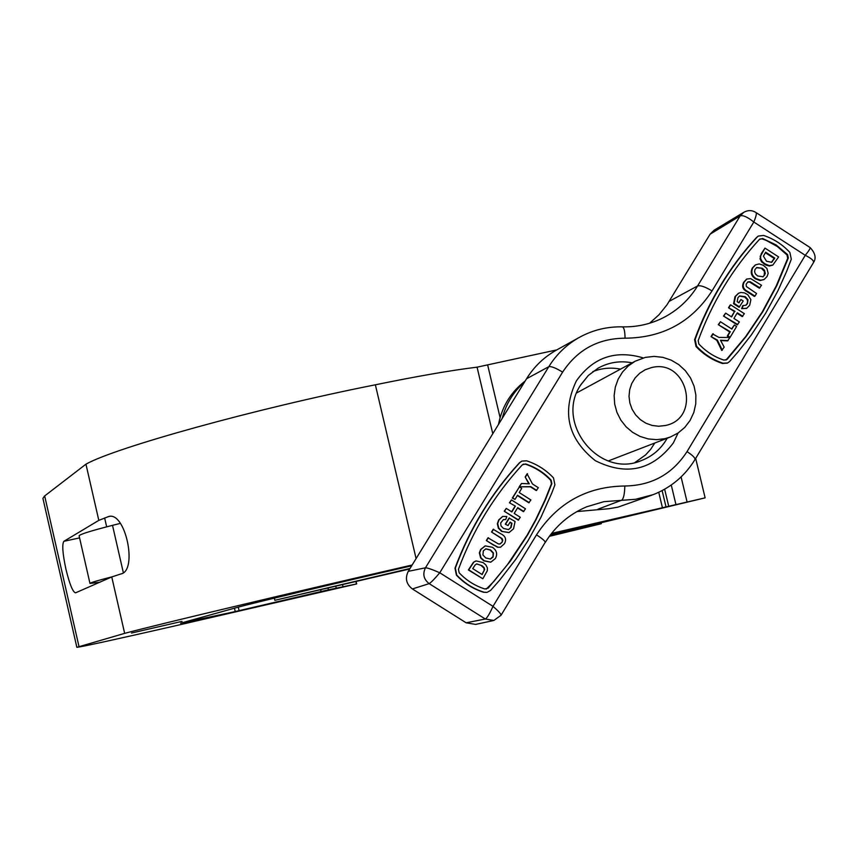 <?xml version="1.0" encoding="UTF-8"?>
<svg xmlns="http://www.w3.org/2000/svg" width="858" height="858" viewBox="0 0 858 858"><rect width="100%" height="100%" fill="white"/><g stroke="black" fill="none" stroke-linecap="round" stroke-linejoin="round"><path stroke-width="1.29" d="M98.809 520.366L63.878 541.312C61.926 544.251 62.602 553.507 65.894 569.047C69.552 584.051 72.758 591.988 75.515 592.857L111.755 576.941L120.839 573.97C138.159 570.935 125.3 510.456 108.387 516.623L98.809 520.366L85.95 464.178L44.53 496.053L42.921 498.391L76.855 647.318C81.167 646.964 113.674 639.864 174.378 626.029L356.681 583.923L328.432 589.832L328.024 588.073M550.396 534.899L705.126 497.854L551.565 533.397M328.432 589.832L232.722 612.129L180.609 623.187L236.089 607.732C250.322 603.667 335.489 583.301 411.668 565.797M412.14 565.014C294.916 591.848 155.051 625.15 124.657 633.354L76.855 647.318M131.478 633.043L182.035 621.364L131.478 633.043M556.778 349.903L477.069 367.16C450.858 370.388 416.956 376.265 375.375 384.802C257.046 408.183 114.736 447.747 85.95 464.178M416.087 558.601L375.375 384.802M124.657 633.354L111.755 576.941M321.128 591.763L320.667 589.778M239.039 610.424L238.277 607.132M235.178 611.314L234.459 608.183M549.549 536.036L573.005 530.319L549.989 535.435M112.291 576.758C97.748 580.491 90.305 582.711 89.972 583.429L99.582 582.292M89.972 583.429L79.097 535.8C79.912 534.287 91.045 530.802 112.505 525.343L120.195 523.423M274.346 598.133L274.85 600.3L410.017 568.479M274.85 600.3L409.706 568.983M549.324 536.347L601.308 523.702L550.246 535.092M274.378 598.123L274.785 599.86M664.886 438.685L656.574 439.671L648.187 438.921L640.089 436.443L632.625 432.357L626.104 426.823L620.806 420.066L616.945 412.398L614.682 404.118L614.135 395.581L615.304 387.151L618.146 379.182L622.533 372.018L628.292 365.937L635.167 361.207L645.441 357.368L654.128 356.402L662.848 357.346L671.213 360.146L678.839 364.671L685.381 370.72L690.551 378.013L694.09 386.218L695.859 394.959L695.763 403.839L693.822 412.473L690.1 420.441L684.781 427.391L678.11 433L670.366 437.012L664.886 438.685M651.308 367.642L645.173 369.777L639.693 373.262L635.135 377.917L631.735 383.505L629.665 389.768L629.021 396.364L629.847 402.97L632.099 409.266L635.66 414.918L640.358 419.659L645.956 423.23L652.166 425.461L658.665 426.244L665.154 425.547C701.833 418.65 687.312 358.118 651.308 367.642M498.519 424.378L498.863 422.662C502.649 405.502 511.4 391.634 525.128 381.07M502.262 418.307C505.995 403.85 513.406 391.774 524.506 382.089M486.261 589.114L493.736 581.585L507.571 564.489L527.08 535.274L535.574 519.905L544.948 500.085L551.426 483.794L550.729 480.341C543.586 472.737 535.092 467.342 525.257 464.146L523.144 464.199M488.223 588.084L510.564 560.864L527.477 535.156L535.971 519.776L545.356 499.935L551.844 483.633L551.136 480.18C543.993 472.576 535.499 467.17 525.643 463.974L522.286 464.854C494.369 495.173 473.08 529.976 458.44 569.283L459.148 572.769C466.355 580.416 474.924 585.821 484.845 588.985L487.859 588.159M528.024 540.701L540.894 517.395L551.758 493.114L554.911 484.834L553.507 477.917C545.956 469.894 536.99 464.189 526.587 460.81L521.921 461.089L519.873 462.559C491.655 493.189 470.141 528.367 455.33 568.082L456.746 575.053C464.36 583.14 473.412 588.845 483.891 592.192L487.044 592.385L490.647 590.379L499.485 580.362L515.819 559.266L528.024 540.701M725.965 360.092L745.645 336.636L762.236 311.98L776.297 285.789L787.708 258.333L787 254.955L777.327 246.503L766.13 240.369L762.151 238.889L759.834 239.028M727.219 359.266L746.213 336.357L762.816 311.679L776.887 285.478L788.309 257.99L787.601 254.612L776.147 244.959L762.73 238.535L759.48 239.35C732.56 268.651 712.119 302.402 698.165 340.594L698.873 344.004C705.92 351.544 714.274 356.917 723.938 360.113L726.662 359.523M765.55 313.438L777.906 290.83L786.7 271.235L791.301 259.191L789.886 252.434C782.507 244.519 773.755 238.856 763.631 235.446L758.365 236.057L757.121 237.098C729.911 266.699 709.244 300.793 695.141 339.403L696.557 346.214C704 354.182 712.826 359.845 723.037 363.224L727.627 362.966L729.59 361.529L738.095 351.844L751.329 334.92L765.55 313.438M634.974 462.473L645.602 454.912L650.632 449.377L654.815 443.007M620.538 369.133C611.025 367.256 601.79 368.082 592.835 371.611M536.293 490.551L530.405 486.818L519.176 486.797L521.492 483.483L529.289 483.826L525.16 476.994L527.091 473.841L532.475 483.966L538.341 487.698L536.293 490.551M528.796 483.805L525.16 476.994M529.225 502.659L517.546 495.248L515.004 499.399L512.676 497.919L519.39 486.915L521.728 488.395L519.197 492.546L530.877 499.957L528.828 502.799L517.374 495.538M515.004 499.399L512.29 498.069L519.39 486.915M523.83 511.507L517.717 507.636L514.189 513.416L520.302 517.288L518.264 520.13L504.247 511.239L506.274 508.397L511.851 511.926L515.379 506.145L509.427 502.756L511.454 499.903L525.482 508.794L523.444 511.647L517.546 507.904M511.636 511.797L514.993 506.284M501.984 531.263L498.745 528.024L497.704 523.584L499.056 519.809L502.777 516.398L506.81 516.505L505.694 519.562L503.442 519.562L500.664 522.983L501.008 525.933L503.528 528.474L508.569 529.568L511.089 527.498L511.958 523.283L510.124 522.114L508.033 525.557L505.308 524.195L509.062 518.05L515.079 521.492L513.545 528.785L509.084 532.539L501.608 531.381L498.369 528.153L497.34 523.712L498.68 519.937L502.595 516.473M508.891 532.593L501.608 531.381M505.694 519.562L503.249 519.637M508.386 529.622L510.703 527.616L511.572 523.401L509.963 522.383M493.811 545.27L486.336 540.551L487.998 537.827L498.412 543.929L500.096 543.983L502.08 542.256L502.391 540.529L501.362 538.374L491.537 532.035L493.2 529.322L500.911 533.858C505.534 536.068 506.713 539.339 504.472 543.661L500.568 547.189L497.522 547.243L486.336 540.551M499.903 544.036L501.705 542.374M500.386 547.232L497.522 547.243M490.647 562.194L483.826 560.832L480.63 557.936L479.343 552.852L480.609 549.517L485.113 545.935M482.818 578.775L468.725 569.873L473.809 562.151L476.083 560.918L483.118 562.591L485.853 564.907L487.419 567.996L487.323 570.699L482.818 578.775L468.382 569.959L473.466 562.247L475.9 560.971M772.608 265.143L769.379 266.012L765.84 265.058L761.572 261.84L760.038 258.826L761.282 253.603L764.971 248.112L778.624 256.939L772.886 264.993L769.358 265.626L764.81 263.792L762.151 261.497L760.617 258.483L760.692 255.856L764.971 248.112M759.931 287.88L750.149 281.724L747.983 281.864L746.181 284.148L746.31 286.486L756.552 293.49L754.965 296.117L747.801 291.506C743.307 289.285 742.138 286.089 744.283 281.907L746.857 279.032L750.632 278.603L761.518 285.253L759.362 288.202L749.581 282.046L747.683 282.057M754.965 296.117L754.386 296.428L747.232 291.817C742.738 289.607 741.569 286.411 743.714 282.228L746.589 279.193M738.663 302.681L740.947 299.517L743.232 300.997L739.06 307.261L733.558 303.721L735.006 296.621L738.341 293.404M746.535 308.344L741.634 308.676L742.696 305.705L745.999 305.18L747.447 303.711L746.878 304.022L747.64 301.834L747.2 299.539L744.744 297.029L739.371 296.085M745.688 305.33L746.878 304.022M731.359 316.774L734.48 311.626L728.506 307.775L730.094 305.148L730.651 304.847L744.358 313.674L742.202 316.602L737.033 313.277M742.771 316.312L737.322 312.795L733.922 318.425L739.371 321.932L737.215 324.86L723.509 316.034L725.654 313.106L731.638 316.956L734.48 311.626M729.547 337.505L727.284 336.057L729.729 332.003L718.296 324.656L720.441 321.729L731.874 329.086L734.319 325.032L731.606 328.904M728.099 340.605L720.473 340.218L724.173 347.115L721.75 350.472L716.816 340.326L711.046 336.626L712.644 333.987L718.972 337.419L729.965 337.516L727.541 340.883L720.645 340.529M763.91 279.579L760.091 280.555L755.469 278.882C751.222 276.019 750.192 272.361 752.369 267.921L755.372 264.972M758.086 236.25L756.541 237.452C729.354 267.031 708.708 301.104 694.605 339.671L696.02 346.493C703.474 354.44 712.29 360.113 722.49 363.481L727.348 363.084M521.728 461.175L519.487 462.741C491.291 493.339 469.798 528.485 454.997 568.178L456.413 575.139C464.017 583.215 473.058 588.92 483.537 592.256L486.861 592.417M578.689 337.752L557.228 349.656C544.498 356.638 534.266 366.345 526.544 378.764L408.258 571.342C404.879 578.303 406.252 584.18 412.376 588.942L466.13 622.801L475.611 624.41L493.511 620.538M466.13 622.801L485.306 619.015L429.172 583.633C430.984 582.625 434.513 579 439.757 572.769L492.996 606.359C489.575 613.92 487.012 618.135 485.306 619.015L493.833 620.463L501.04 615.261C501.211 614.114 498.541 611.143 492.996 606.359L536.497 534.834C557.528 502.777 586.969 486.497 624.817 486.003C651.705 485.596 672.436 474.131 687.022 451.608L805.276 255.319L753.817 222.029C747.457 216.967 742.899 214.929 740.143 215.916L743.757 212.334L714.113 230.212L710.092 234.191L666.934 304.89L658.998 314.747L649.624 323.219M576.941 511.572L609.094 508.697L617.985 507.132L651.64 495.238M412.376 588.942L429.172 583.633C423.68 579.343 422.447 574.066 425.461 567.803C427.359 567.771 432.132 569.422 439.757 572.769L562.623 372.125C577.445 349.667 598.262 338.363 625.053 338.191C662.687 337.88 691.687 322.125 712.033 290.916C705.244 286.808 700.439 285.156 697.586 285.95L669.219 301.33M743.757 212.334L743.768 212.334C747.972 210.006 752.016 210.06 755.909 212.484L755.909 212.484C756.831 213.224 756.134 216.409 753.817 222.029L712.033 290.916M501.04 615.261L493.833 620.463M756.07 212.591L810.038 247.512C810.671 247.962 809.083 250.557 805.276 255.319C811.411 258.365 814.135 260.811 813.438 262.666L695.034 459.459M722.297 350.203L717.352 340.047L711.046 336.626M711.593 336.347L713.191 333.698M717.352 340.047L716.816 340.326M734.319 325.032L736.614 326.512L730.126 337.248L727.841 335.778L730.287 331.724L718.296 324.656M718.843 324.367L720.441 321.729M730.287 331.724L729.729 332.003M727.841 335.778L727.284 336.057M735.038 311.325L728.506 307.775M729.053 307.475L730.651 304.847M737.783 324.571L723.509 316.034M724.055 315.744L725.654 313.106M747.447 303.711L748.004 299.785L745.312 296.718L739.65 295.913L737.966 297.597L737.151 301.705L738.931 302.853L740.947 299.517M745.312 296.718L744.744 297.029M739.628 306.96L734.126 303.421L735.563 296.31L738.62 293.232L740.926 292.471L744.562 292.921L747.833 294.777L750.879 299.624L749.71 305.223L746.825 308.215L741.634 308.676M742.191 308.376L743.253 305.394M735.563 296.31L735.006 296.621M734.126 303.421L733.558 303.721M744.283 281.907L743.714 282.228M750.149 281.724L749.581 282.046M752.949 267.589L755.651 264.79L759.169 263.932L763.266 265.24L766.902 268.425L768.189 273.38L766.998 276.598L764.21 279.418L760.671 280.234L756.037 278.56C751.79 275.686 750.761 272.029 752.949 267.589L752.369 267.921M762.312 268.254L756.735 267.535L754.954 269.562L754.6 271.847L755.49 274.013L757.689 275.976L763.127 276.748L765.325 273.552L764.499 270.206L762.312 268.254L756.445 267.728M756.037 278.56L755.469 278.882M764.692 275.161L764.113 275.493L764.499 271.568L761.722 268.586M762.826 276.909L764.113 275.493M774.774 258.086L765.668 252.198L763.438 256.188L766.516 261.25L771.642 262.291L774.774 258.086L774.184 258.43L765.347 252.724M760.692 255.856L760.113 256.21M760.617 258.483L760.038 258.826M762.151 261.497L761.572 261.84M764.81 263.792L764.221 264.125M771.342 262.451L774.184 258.43M772.425 261.658L771.835 262.001M472.737 568.629L482.132 574.56L484.652 569.487L484.137 567.706L482.11 565.754L476.791 563.91L475.203 564.896L472.737 568.629M481.917 574.42L484.116 570.495L484.019 568.2L480.973 565.325L476.608 563.953M495.42 558.504L490.83 562.151L484.18 560.735L480.984 557.839L479.697 552.756L480.963 549.42L485.285 545.881L492.31 547.254C496.685 550.15 497.715 553.903 495.42 558.504M485.746 557.947L490.454 559.041L493.071 557.024L493.447 552.97L490.583 549.935L485.875 548.83L483.333 550.868L482.904 554.911L485.746 557.947M490.272 559.084L492.996 556.595L493.082 553.067L490.218 550.042L485.692 548.884M497.897 547.136L494.176 545.162M502.08 542.256L502.756 540.422L502.112 538.588L491.537 532.035M491.902 531.917L493.565 529.204M486.701 540.433L488.363 537.719M508.033 525.557L505.308 524.195M505.684 524.077L509.438 517.921M515.379 506.145L509.427 502.756M509.802 502.616L511.454 499.903M518.65 520.002L504.247 511.239M504.622 511.1L506.274 508.397M525.546 476.834L527.477 473.68M536.7 490.401L530.802 486.658L519.176 486.797M519.562 486.647L521.492 483.483M668.693 506.145L664.65 489.221M500.096 417.631L487.709 365.208M492.782 433.73L477.069 367.16M79 646.578L44.67 495.956M356.499 583.944L355.952 581.585M342.953 586.54L342.524 584.706M336.207 588.041L335.789 586.271M687.043 501.833L681.091 476.93M675.911 504.407L671.267 485.017M666.012 506.874L662.119 490.604M662.43 507.732L658.751 492.288M79.58 537.891L63.878 541.312M109.234 516.495L107.743 516.816M123.305 572.5L112.505 525.343M678.099 433L673.38 442.889C652.584 470.281 626.576 476.222 595.323 460.682C567.857 438.824 561.54 412.237 576.361 380.898C593.125 357.346 615.422 349.689 643.253 357.915M632.185 362.827C620.13 360.51 608.772 362.28 598.101 368.157L588.288 375.504L580.587 385.145C554.729 423.123 599.27 478.496 641.065 460.703C651.758 456.671 660.124 449.764 666.162 440.004L667.17 438.245M598.101 368.157L588.341 375.439L580.651 384.952M408.258 571.342L425.461 567.803L548.809 366.688L526.544 378.764M562.623 372.125C555.791 367.964 551.19 366.151 548.809 366.688C556.703 353.989 567.149 344.069 580.147 336.947C593.318 329.901 607.389 326.544 622.361 326.855C624.023 327.327 624.924 331.102 625.053 338.191M687.022 451.608C692.792 455.437 695.43 458.086 694.959 459.577C684.941 475.858 671.063 487.537 653.324 494.605L635.542 499.292L603.882 501.673L586.722 506.778C569.24 514.178 555.405 526.093 545.227 542.513C545.431 541.323 542.513 538.77 536.497 534.834M624.817 486.003C624.613 493.983 623.584 498.712 621.718 500.182L597.801 509.266M622.007 326.962L622.361 326.855C636.722 327.177 650.235 324.206 662.88 317.943C677.445 310.542 689.017 299.871 697.586 285.95L740.143 215.916L710.092 234.191M545.023 542.642L501.072 615.197M757.121 237.098L756.541 237.452M695.141 339.403L694.605 339.671M696.557 346.214L696.02 346.493M723.037 363.224L722.49 363.481M788.309 257.99L787.708 258.333M787.601 254.612L787 254.955M762.73 238.535L762.151 238.889M747.801 291.506L747.232 291.817M752.509 283.097L751.94 283.419M761.861 253.249L761.282 253.603M773.991 259.373L773.401 259.717M356.681 583.923L356.124 581.542M705.126 497.833L695.677 458.386M601.297 523.67L601.029 522.533M106.671 526.833L104.644 517.985M576.769 392.846L635.167 361.207M608.333 460.939L670.366 437.012M813.534 262.505C816.408 258.086 815.282 253.11 810.156 247.587M758.365 236.057L757.786 236.422M727.627 362.966L727.08 363.224M746.256 308.515L746.825 308.215M738.062 293.554L738.62 293.232M746.288 279.354L746.857 279.032M755.083 265.133L755.651 264.79M763.62 279.751L764.21 279.418M772.297 265.326L772.886 264.993"/></g></svg>
